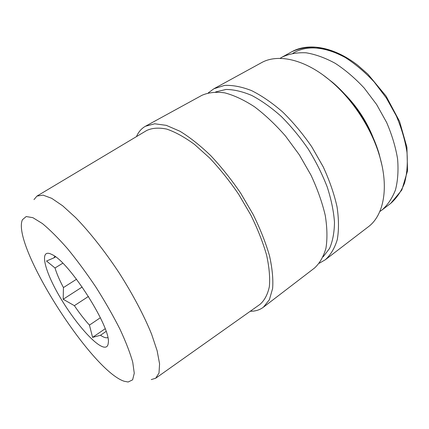 <?xml version="1.0" encoding="UTF-8"?>
<svg xmlns="http://www.w3.org/2000/svg" width="429" height="429" viewBox="0 0 429 429"><rect width="100%" height="100%" fill="white"/><g stroke="black" fill="none" stroke-linecap="round" stroke-linejoin="round"><path stroke-width="0.64" d="M107.781 337.607C106.097 338.191 103.679 337.409 100.515 335.258L92.594 337.387L89.447 325.118C84.4 319.541 79.376 313.057 74.373 305.668L63.181 299.254L63.444 287.559C59.508 280.132 56.698 273.605 55.014 267.98L46.498 261.03L53.957 257.85L54.81 256.317M52 254.558C69.375 261.883 111.352 327.922 108.274 342.894C107.995 346.332 106.397 347.71 103.48 347.013C93.94 344.637 73.273 320.232 59.132 295.667C44.836 271.074 39.43 249.876 50.177 253.727L52 254.558M100.515 335.258L106.081 331.408M53.957 257.85L55.572 256.864M55.014 267.98L62.757 263.208M63.444 287.559L76.528 279.236M74.373 305.668L88.454 296.444M89.447 325.118L100.375 317.712M208.312 92.846L213.926 88.744L261.341 62.773C277.783 53.341 305.201 59.138 330.952 81.242C352.665 99.555 371.493 128.453 379.477 155.711C389.296 188.197 383.521 215.621 368.254 226.85L325.343 259.733L319.321 263.218M213.926 88.744L224.453 85.425C232.598 85.012 241.629 86.738 251.555 90.605C261.824 95.742 272.243 102.912 282.818 112.119C293.227 122.362 302.874 133.918 311.76 146.793L323.23 166.876C329.558 180.63 334.159 193.951 337.044 206.842C338.872 219.155 338.948 230.078 337.274 239.618C334.674 248.166 330.7 254.869 325.343 259.733M323.128 75.07L332.454 82.282C353.357 99.919 371.439 127.67 379.129 153.92L381.966 165.363M349.458 99.528C357.877 109.175 364.8 119.798 370.227 131.397M344.53 93.919C357.164 106.698 366.779 121.45 373.364 138.17M280.03 58.387L282.255 57.041C289.237 53.807 297.19 52.392 306.108 52.799C315.46 54.338 325.187 57.856 335.285 63.358C345.388 69.965 355.04 78.217 364.248 88.111L376.635 104.52L386.642 122.48C391.977 134.899 395.624 147.061 397.592 158.971C398.541 170.436 397.833 180.754 395.463 189.929C392.229 198.252 387.725 204.955 381.949 210.033L379.815 211.529M263.385 307.218L314.473 268.066C319.685 263.304 323.514 256.671 325.954 248.177C327.472 238.669 327.23 227.74 325.246 215.396C322.206 202.445 317.455 189.033 310.993 175.161L299.356 154.874L285.494 136.036C275.418 124.523 265.068 114.758 254.451 106.746C243.962 99.941 234.062 95.308 224.753 92.857C215.991 91.656 208.376 92.482 201.914 95.324L145.463 126.244L154.703 123.777L166.323 125.359L179.939 131.247C189.843 137.285 200.096 145.41 210.703 155.609C221.257 166.854 231.236 179.36 240.642 193.13L253.094 214.387C260.205 228.802 265.669 242.599 269.498 255.786C272.286 268.27 273.327 279.172 272.619 288.492L269.374 299.764L263.385 307.218C259.722 309.963 255.357 311.309 250.273 311.256M215.653 91.935L225.917 89.463C233.762 89.495 242.385 91.495 251.785 95.463C261.47 100.584 271.262 107.545 281.167 116.339C290.9 126.067 299.935 136.98 308.263 149.072C315.959 161.577 322.292 174.244 327.257 187.082C331.306 199.689 333.719 211.459 334.491 222.394C334.325 232.593 332.673 241.286 329.531 248.482L323.117 256.869M136.476 136.604C138.476 131.939 141.473 128.486 145.463 126.244M33.988 199.592L36.98 196.074L146.707 130.486C152.134 127.949 158.794 127.483 166.683 129.081C175.188 131.966 184.427 137.055 194.407 144.337L209.658 158.011C219.911 168.892 229.601 181.011 238.733 194.375L250.804 215.009C257.684 228.995 262.95 242.374 266.602 255.137C269.235 267.208 270.157 277.719 269.358 286.663C267.637 294.525 264.521 300.423 260.006 304.365L155.684 378.249L151.26 379.568M124.088 381.225C90.868 370.313 11.192 244.664 22.415 219.75L26.207 216.538L32.888 217.68L42.31 223.493C49.839 229.681 58.253 238.09 67.562 248.718C77.14 260.43 86.642 273.305 96.053 287.344C105.094 301.63 113.036 315.519 119.879 329.011C125.842 341.816 130.132 352.917 132.754 362.301L134.266 373.268L132.615 379.842L128.142 382.008L124.088 381.225M36.98 196.074L43.066 195.136L51.716 198.332L62.709 205.84L75.611 217.578C89.548 231.95 104.73 251.142 118.881 272.469C132.674 294.031 144.101 315.674 151.614 334.229L157.143 350.772L159.572 363.856L159.003 373.064L155.684 378.249M92.594 337.387L105.143 328.753M63.181 299.254L82.186 287.006M282.255 57.041L291.908 51.7C298.981 48.413 307.008 46.933 315.991 47.249C325.391 48.697 335.151 52.118 345.259 57.502C355.357 63.996 364.988 72.126 374.147 81.901L386.438 98.134L396.321 115.932C401.56 128.26 405.11 140.353 406.971 152.215C407.813 163.637 407.003 173.943 404.531 183.129C401.195 191.473 396.594 198.219 390.728 203.362L381.949 210.033M292.98 53.223C306.317 45.265 323.058 46.3 343.2 56.328M332.454 82.282L330.952 81.242M379.129 153.92L379.477 155.711M291.908 51.7C308.435 42.492 333.96 46.718 357.781 65.283L367.851 74.115L386.068 96.091L399.56 121.396L406.901 147.211L407.55 170.806L401.834 190.004L390.728 203.362"/></g></svg>
